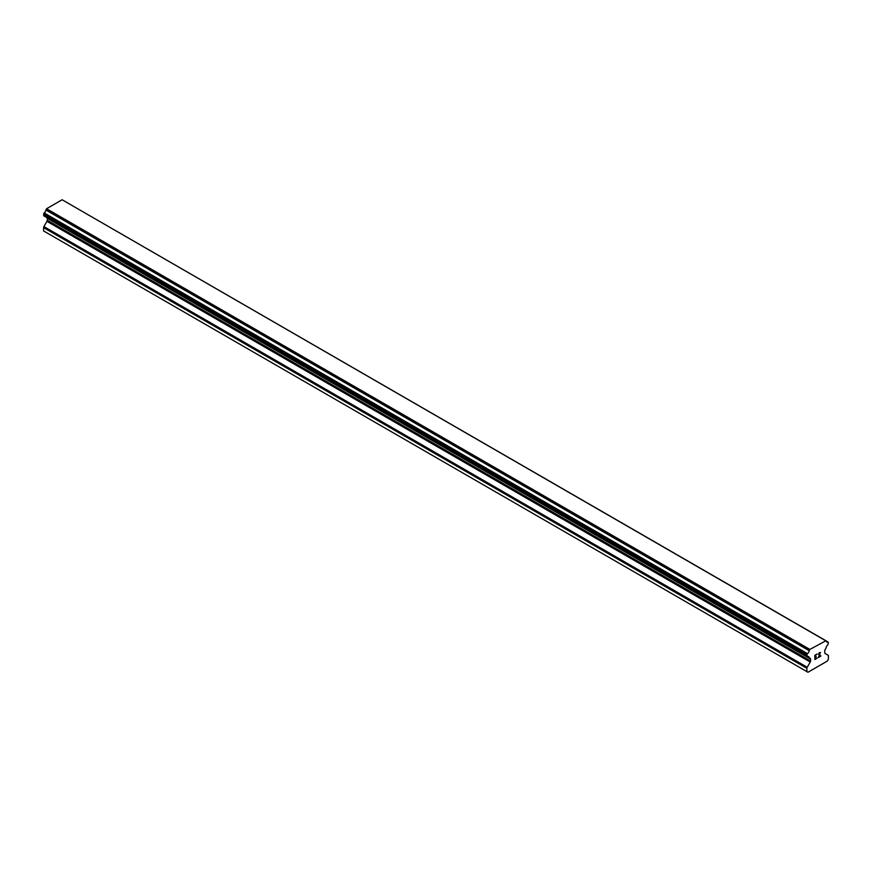<?xml version="1.0" encoding="UTF-8"?>
<svg xmlns="http://www.w3.org/2000/svg" width="872" height="872" viewBox="0 0 872 872"><rect width="100%" height="100%" fill="white"/><g stroke="black" fill="none" stroke-linecap="round" stroke-linejoin="round"><path stroke-width="1.31" d="M815.135 655.406L815.135 657.107L815.124 655.406L817.02 654.305L815.124 655.406M815.135 657.107L816.159 656.518M816.17 656.801L815.124 657.39L816.159 656.79M815.135 657.39L815.135 659.101L815.124 657.39M815.135 659.101L817.02 658.011M814.884 659.515L817.02 658.284L814.884 659.526L814.884 655.264L817.02 654.033M818.503 654.251L819.222 652.768L820.465 652.452M819.953 654.807L818.808 656.976L819.942 654.796M818.808 656.976L820.814 655.82M819.244 653.041L819.898 652.648L819.244 653.041M820.236 652.648L818.285 657.564L820.814 656.093M820.814 656.104L818.285 657.564M809.216 657.586L807.505 656.605A3.041 1.755 -60 0 1 808.627 656.649A3.041 1.755 -60 0 1 809.216 657.586L810.241 658.327A1.515 0.883 -60 0 1 810.557 659.025L810.557 660.965A1.515 0.883 -60 0 1 810.241 662.022L807.21 667.265A1.515 0.883 -60 0 0 806.894 668.323L806.894 671.625L807.973 672.247L827.321 661.074L828.4 659.21L828.4 655.908A1.515 0.883 -60 0 0 828.084 655.21L825.065 653.466A1.515 0.883 -60 0 1 824.749 652.768L824.749 650.839A1.515 0.883 -60 0 1 825.065 649.771L826.089 647.852A3.041 1.755 -60 0 1 827.79 644.899L828.4 642.424L826.002 640.778L827.779 641.956A3.041 1.755 -60 0 1 826.678 641.912A3.041 1.755 -60 0 1 826.089 640.975L62.555 200.004M807.505 656.605L806.894 654.828L807.516 653.651A3.041 1.755 -60 0 0 809.216 650.719L809.881 649.422L825.937 640.724M47.034 217.717A1.515 0.883 -60 0 1 47.252 218.338L47.252 220.278A1.515 0.883 -60 0 1 46.935 221.335L43.916 226.578A1.515 0.883 120 0 0 43.6 227.636L43.6 230.938L806.894 671.625M45.998 217.106L809.292 657.793M43.938 215.907L807.232 656.594L43.938 215.907M825.424 640.44L62.119 199.753L46.576 208.735L45.911 210.032A3.041 1.755 -60 0 1 44.221 212.964L43.753 215.809L807.058 656.496M809.881 649.422L46.576 208.735M809.445 650.163L46.151 209.487M809.216 650.719L45.911 210.032M827.779 641.956L826.089 640.975M807.516 653.651L44.221 212.964M807.243 653.978L43.949 213.291M807.058 654.305L43.753 213.618M806.894 654.828L43.6 214.152M806.894 656.147L43.6 215.46M810.557 659.025L47.252 218.338M810.557 660.965L47.252 220.278M810.241 662.022L46.935 221.335M807.21 667.265L43.916 226.578M806.894 668.323L43.6 227.636M809.369 657.848L46.063 217.161"/></g></svg>
